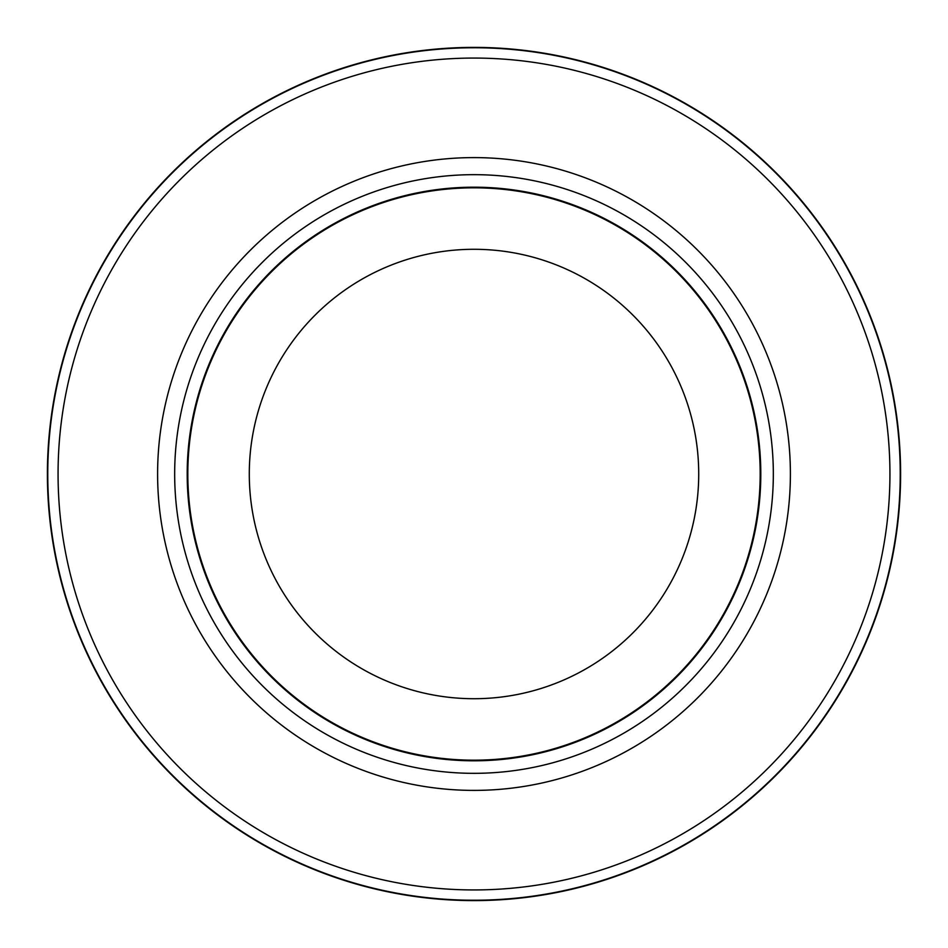 <?xml version="1.0" encoding="UTF-8"?>
<svg xmlns="http://www.w3.org/2000/svg" width="948" height="948" viewBox="0 0 948 948"><rect width="100%" height="100%" fill="white"/><g stroke="black" fill="none" stroke-linecap="round" stroke-linejoin="round"><path stroke-width="1.42" d="M474 47.755A426.245 426.245 0 0 1 900.245 474A426.245 426.245 0 0 1 474 900.245A426.245 426.245 0 0 1 47.755 474A426.245 426.245 0 0 1 474 47.755A426.233 426.233 0 0 1 900.233 474A426.233 426.233 0 0 1 474 900.233A426.233 426.233 0 0 1 47.767 474A426.233 426.233 0 0 1 474 47.767M474 174.669A299.331 299.331 0 0 1 773.331 474A299.331 299.331 0 0 1 474 773.331A299.331 299.331 0 0 1 174.669 474A299.331 299.331 0 0 1 474 174.669M474 187.194A286.806 286.806 0 0 1 760.806 474A286.806 286.806 0 0 1 474 760.806A286.806 286.806 0 0 1 187.194 474A286.806 286.806 0 0 1 474 187.194M474 187.823A286.178 286.178 0 0 1 760.178 474A286.178 286.178 0 0 1 474 760.178A286.178 286.178 0 0 1 187.823 474A286.178 286.178 0 0 1 474 187.823M474 249.288A224.712 224.712 0 0 1 698.712 474A224.712 224.712 0 0 1 474 698.712A224.712 224.712 0 0 1 249.288 474A224.712 224.712 0 0 1 474 249.288M474 58.065A415.935 415.935 0 0 1 889.935 474A415.935 415.935 0 0 1 474 889.935A415.935 415.935 0 0 1 58.065 474A415.935 415.935 0 0 1 474 58.065M474 900.6A426.6 426.6 0 0 1 47.4 474A426.6 426.6 0 0 1 474 47.4A426.588 426.588 0 0 1 900.588 474A426.588 426.588 0 0 1 474 900.588A426.588 426.588 0 0 1 47.412 474A426.588 426.588 0 0 1 474 47.412A426.6 426.6 0 0 1 900.6 474A426.6 426.6 0 0 1 474 900.6A426.6 426.6 0 0 0 900.6 474A426.6 426.6 0 0 0 474 47.4M474 157.605A316.395 316.395 0 0 1 790.395 474A316.395 316.395 0 0 1 474 790.395A316.395 316.395 0 0 1 157.605 474A316.395 316.395 0 0 1 474 157.605"/></g></svg>
